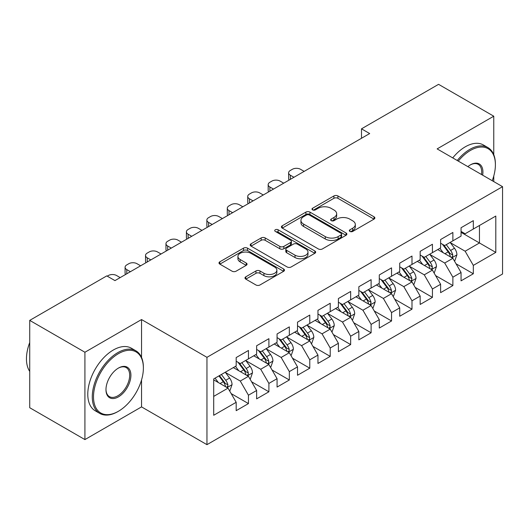 <?xml version="1.0" encoding="UTF-8"?>
<svg xmlns="http://www.w3.org/2000/svg" width="529" height="529" viewBox="0 0 529 529"><rect width="100%" height="100%" fill="white"/><g stroke="black" fill="none" stroke-linecap="round" stroke-linejoin="round"><path stroke-width="0.79" d="M349.907 231.431A1.984 1.144 0 0 0 352.711 231.431L374.029 219.118A2.837 1.64 0 0 0 374.863 217.961A2.837 1.64 0 0 0 374.029 216.804L337.912 195.948A2.837 1.64 0 0 0 333.905 195.948L312.579 208.261A1.984 1.144 0 0 0 311.998 209.067A1.984 1.144 0 0 0 312.579 209.881A1.984 1.144 0 0 0 315.39 209.881L318.147 208.287A9.079 5.244 0 0 1 330.995 208.287L334.004 210.026A9.079 5.244 0 0 1 336.662 213.736A9.079 5.244 0 0 1 334.004 217.439L331.24 219.032A1.984 1.144 0 0 0 330.658 219.846A1.984 1.144 0 0 0 331.24 220.653A1.984 1.144 0 0 0 334.05 220.653L336.814 219.059A9.079 5.244 0 0 1 349.656 219.059L352.664 220.798A9.079 5.244 0 0 1 355.323 224.508A9.079 5.244 0 0 1 352.664 228.211L349.907 229.804A1.984 1.144 0 0 0 349.325 230.618A1.984 1.144 0 0 0 349.907 231.431L349.907 229.804M245.813 276.812A2.837 1.64 0 0 0 244.987 277.97A2.837 1.64 0 0 0 245.813 279.127L255.95 284.979A2.837 1.64 0 0 0 259.964 284.979L283.637 271.311A2.837 1.64 0 0 0 284.47 270.147A2.837 1.64 0 0 0 283.637 268.99L247.519 248.141A2.837 1.64 0 0 0 243.505 248.141L219.833 261.809A2.837 1.64 0 0 0 218.999 262.966A2.837 1.64 0 0 0 219.833 264.123L232.072 271.192A2.837 1.64 0 0 0 236.079 271.192L246.216 265.34A2.837 1.64 0 0 0 247.05 264.183A2.837 1.64 0 0 0 246.216 263.025L240.146 259.521A7.591 4.384 0 0 1 237.924 256.42A7.591 4.384 0 0 1 242.606 252.373A7.591 4.384 0 0 1 250.878 253.325L274.657 267.052A7.591 4.384 0 0 1 276.879 270.147A7.591 4.384 0 0 1 272.197 274.201A7.591 4.384 0 0 1 263.925 273.248L259.964 270.96A2.837 1.64 0 0 0 255.95 270.96L245.813 276.812L245.813 279.127M141.541 357.425L141.541 319.556L84.918 352.248L29.723 320.382L106.785 275.887L114.965 280.608L369.678 133.553L361.499 128.831L361.499 138.274M141.541 319.556L206.958 357.326L502.55 186.664L502.55 274.002L206.958 444.664L206.958 357.326M493.762 154.68L493.762 116.201L437.133 148.894L502.55 186.664M493.762 116.201L438.567 84.336L361.499 128.831M318.352 248.947A2.837 1.64 0 0 0 322.366 248.947L346.039 235.279A2.837 1.64 0 0 0 346.872 234.122A2.837 1.64 0 0 0 346.039 232.965L309.921 212.109A2.837 1.64 0 0 0 305.907 212.109L282.235 225.784A2.837 1.64 0 0 0 281.402 226.941A2.837 1.64 0 0 0 282.235 228.098L318.352 248.947M276.105 231.861A1.984 1.144 0 0 1 278.122 232.138L278.122 229.778L314.841 250.977A2.837 1.64 0 0 1 315.668 252.135A2.837 1.64 0 0 1 314.841 253.292L291.162 266.966A2.837 1.64 0 0 1 287.148 266.966L251.03 246.111L251.03 243.796A2.837 1.64 0 0 0 250.197 244.953A2.837 1.64 0 0 0 251.03 246.111M251.03 243.796L261.167 237.944A2.837 1.64 0 0 1 265.174 237.944L279.828 246.402A2.837 1.64 0 0 0 283.842 246.402L290.56 242.52A2.837 1.64 0 0 0 291.393 241.363A2.837 1.64 0 0 0 290.56 240.206L275.311 231.398A1.984 1.144 0 0 1 274.73 230.591A1.984 1.144 0 0 1 275.953 229.526A1.984 1.144 0 0 1 278.122 229.778M461.05 232.337L479.453 242.963L479.453 225.493L495.805 216.05L473.316 229.037L473.316 220.653L461.05 227.734L461.05 236.113L452.877 240.834L452.877 232.456L440.611 239.538L440.611 247.916L432.431 252.637L432.431 244.259L420.165 251.341L420.165 259.719L411.992 264.44L411.992 256.062L399.726 263.144L399.726 271.522L391.546 276.244L391.546 267.866L379.286 274.948L379.286 283.326L371.107 288.047L371.107 279.662L358.841 286.744L358.841 295.129L350.661 299.85L350.661 291.466L338.401 298.548L338.401 306.926L330.222 311.647L330.222 303.269L317.955 310.351L317.955 318.729L309.782 323.45L309.782 315.072L297.516 322.154L297.516 330.532L289.337 335.254L289.337 326.876L277.07 333.958L277.07 342.336L268.897 347.057L268.897 338.679L256.631 345.761L256.631 354.139L248.451 358.86L248.451 350.476L236.185 357.558L236.185 365.942L213.703 378.923L213.703 415.272L236.185 402.291L228.012 388.127L213.703 379.868M495.805 216.05L495.805 252.406L473.316 265.386L465.143 251.222L450.318 242.666M456.044 263.792L473.316 273.764L473.316 265.386M473.316 273.764L461.05 280.846L461.05 272.468L452.877 277.189L444.697 263.025L429.879 254.469M435.605 275.596L452.877 285.567L452.877 277.189M452.877 285.567L440.611 292.649L440.611 284.271L432.431 288.993L424.258 274.829L409.433 266.272M415.159 287.399L432.431 297.371L432.431 288.993M432.431 297.371L420.165 304.453L420.165 296.068L411.992 300.789L403.812 286.632L388.994 278.075M394.72 299.196L411.992 309.174L411.992 300.789M411.992 309.174L399.726 316.256L399.726 307.871L391.546 312.593L383.373 298.429L368.548 289.872M374.274 310.999L391.546 320.971L391.546 312.593M391.546 320.971L379.286 328.053L379.286 319.675L371.107 324.396L362.927 310.232L348.108 301.675M353.835 322.802L371.107 332.774L371.107 324.396M371.107 332.774L358.841 339.856L358.841 331.478L350.661 336.199L342.488 322.035L327.669 313.479M333.389 334.606L350.661 344.577L350.661 336.199M350.661 344.577L338.401 351.659L338.401 343.281L330.222 348.003L322.042 333.839L307.223 325.282M312.95 346.409L330.222 356.381L330.222 348.003M330.222 356.381L317.955 363.463L317.955 355.085L309.782 359.806L301.603 345.642L286.784 337.085M292.504 358.212L309.782 368.184L309.782 359.806M309.782 368.184L297.516 375.266L297.516 366.881L289.337 371.603L281.163 357.445L266.338 348.889M272.065 370.016L289.337 379.987L289.337 371.603M289.337 379.987L277.07 387.069L277.07 378.685L268.897 383.406L260.718 369.242L245.899 360.685M251.619 381.812L268.897 391.791L268.897 383.406M268.897 391.791L256.631 398.866L256.631 390.488L248.451 395.209L240.278 381.045L225.453 372.489M231.18 393.616L248.451 403.587L248.451 395.209M248.451 403.587L236.185 410.669L236.185 402.291M236.185 361.221L240.278 363.582L248.451 358.86M213.703 396.393L228.012 388.127M256.631 349.418L260.718 351.778L268.897 347.057M240.278 381.045L248.451 376.324L233.322 367.595M256.631 390.488L248.451 376.324M277.07 337.614L281.163 339.975L289.337 335.254M260.718 369.242L268.897 364.527L253.768 355.792M277.07 378.685L268.897 364.527M297.516 325.811L301.603 328.172L309.782 323.45M281.163 357.445L289.337 352.724L274.207 343.989M297.516 366.881L289.337 352.724M317.955 314.008L322.042 316.368L330.222 311.647M301.603 345.642L309.782 340.921L294.653 332.186M317.955 355.085L309.782 340.921M338.401 302.211L342.488 304.565L350.661 299.85M322.042 333.839L330.222 329.117L315.092 320.382M338.401 343.281L330.222 329.117M358.841 290.408L362.927 292.768L371.107 288.047M342.488 322.035L350.661 317.314L335.538 308.579M358.841 331.478L350.661 317.314M379.286 278.604L383.373 280.965L391.546 276.244M362.927 310.232L371.107 305.511L355.977 296.782M379.286 319.675L371.107 305.511M399.726 266.801L403.812 269.162L411.992 264.44M383.373 298.429L391.546 293.707L376.423 284.979M399.726 307.871L391.546 293.707M420.165 254.998L424.258 257.358L432.431 252.637M403.812 286.632L411.992 281.911L396.862 273.176M420.165 296.068L411.992 281.911M440.611 243.195L444.697 245.555L452.877 240.834M424.258 274.829L432.431 270.107L417.308 261.372M440.611 284.271L432.431 270.107M461.05 231.398L465.143 233.752L473.316 229.037M444.697 263.025L452.877 258.304L437.748 249.569M461.05 272.468L452.877 258.304M29.723 320.382L29.723 407.72L84.918 439.586L141.541 406.894L206.958 444.664M84.918 352.248L84.918 439.586M493.762 181.586L493.762 176.031M465.143 251.222L479.453 242.963L495.805 252.406M141.541 406.894L141.541 379.981M350.701 231.709L352.664 230.571A9.079 5.244 0 0 0 355.323 226.868L355.323 224.508M336.662 213.736L336.662 216.097A9.079 5.244 0 0 1 334.004 219.799L332.04 220.937M373.996 219.138L337.912 198.309A2.837 1.64 0 0 0 333.905 198.309L313.373 210.158M346.006 235.299L309.921 214.47A2.837 1.64 0 0 0 305.907 214.47L282.268 228.118M341.026 234.936A1.984 1.144 0 0 0 341.608 234.122A1.984 1.144 0 0 0 341.026 233.309L309.32 215.005A1.984 1.144 0 0 0 306.509 215.005L303.6 216.685A9.079 5.244 0 0 0 300.941 220.395A9.079 5.244 0 0 0 303.6 224.104L325.275 236.615A9.079 5.244 0 0 0 338.117 236.615L341.026 234.936L341.026 237.296A1.984 1.144 0 0 0 341.608 236.483L341.608 234.122M300.941 220.395L300.941 222.755A9.079 5.244 0 0 0 303.6 226.458L303.6 224.104M341.026 237.296L338.117 238.976A9.079 5.244 0 0 1 325.275 238.976L303.6 226.458M251.07 246.13L261.167 240.305L261.167 237.944M291.393 241.363L291.393 243.724A2.837 1.64 0 0 1 290.56 244.881L283.842 248.762A2.837 1.64 0 0 1 279.828 248.762L265.174 240.305A2.837 1.64 0 0 0 261.167 240.305M278.122 232.138L314.801 253.318M295.023 255.176A7.591 4.384 0 0 0 303.296 256.129A7.591 4.384 0 0 0 307.984 252.075A7.591 4.384 0 0 0 305.762 248.98L297.384 244.14A2.837 1.64 0 0 0 293.37 244.14L286.645 248.022A2.837 1.64 0 0 0 285.819 249.179A2.837 1.64 0 0 0 286.645 250.343L295.023 255.176L295.023 257.537A7.591 4.384 0 0 0 303.296 258.489A7.591 4.384 0 0 0 307.984 254.436L307.984 252.075M285.819 249.179L285.819 251.539A2.837 1.64 0 0 0 286.645 252.703L286.645 250.343M295.023 257.537L286.645 252.703M276.879 270.147L276.879 272.508A7.591 4.384 0 0 1 272.197 276.561A7.591 4.384 0 0 1 263.925 275.609L259.964 273.321A2.837 1.64 0 0 0 255.95 273.321L245.853 279.153M237.924 256.42L237.924 258.78A7.591 4.384 0 0 0 240.146 261.881L240.146 259.521M246.177 265.366L240.146 261.881M283.597 271.331L247.519 250.501A2.837 1.64 0 0 0 243.505 250.501L219.866 264.15M454.391 260.923L454.88 260.638L456.924 254.74A7.664 4.424 -120 0 0 454.477 248.213L450.133 242.421M293.939 177.281L290.322 175.192A5.779 3.339 0 0 1 288.622 172.831A5.779 3.339 0 0 1 290.322 170.47L292.365 169.293A5.779 3.339 0 0 1 300.538 169.293L304.155 171.383M443.216 252.723L439.916 248.319M438.369 249.926L437.992 249.43M289.105 180.072A5.779 3.339 180 0 1 288.622 178.736L288.622 172.831M451.429 257.471L452.619 256.4L452.784 255.064A7.664 4.424 -120 0 0 450.596 250.455L446.251 244.662M443.771 245.02L449.134 252.181A3.901 2.255 60 0 1 449.842 253.365L452.784 255.064M442.423 244.246L448.142 251.877A7.664 4.424 60 0 1 450.331 256.479L450.49 256.929M433.945 272.726L434.435 272.442L436.478 266.543A7.664 4.424 -120 0 0 434.038 260.017L429.693 254.224M273.493 189.084L269.876 186.995A5.779 3.339 0 0 1 268.183 184.634A5.779 3.339 0 0 1 269.876 182.274L271.919 181.097A5.779 3.339 0 0 1 280.099 181.097L283.716 183.179M422.77 264.526L419.471 260.123M417.93 261.729L417.553 261.227M268.666 191.868A5.779 3.339 180 0 1 268.183 190.533L268.183 184.634M430.99 269.274L432.173 268.203L432.345 266.867A7.664 4.424 -120 0 0 430.15 262.258L425.805 256.466M423.332 256.823L428.695 263.984A3.901 2.255 60 0 1 429.403 265.168L432.345 266.867M421.983 256.049L427.696 263.673A7.664 4.424 60 0 1 429.892 268.282L430.044 268.725M413.506 284.529L413.995 284.245L416.039 278.347A7.664 4.424 -120 0 0 413.592 271.82L409.248 266.021M253.054 200.888L249.437 198.798A5.779 3.339 0 0 1 247.737 196.438A5.779 3.339 0 0 1 249.437 194.077L251.48 192.893A5.779 3.339 0 0 1 259.653 192.893L263.27 194.983M402.331 276.33L399.031 271.926M397.484 273.533L397.107 273.03M248.22 203.672A5.779 3.339 180 0 1 247.737 202.336L247.737 196.438M410.55 281.078L411.734 280.006L411.899 278.671A7.664 4.424 -120 0 0 409.711 274.062L405.366 268.263M402.886 268.626L408.249 275.788A3.901 2.255 60 0 1 408.963 276.971L411.899 278.671M401.537 267.846L407.257 275.477A7.664 4.424 60 0 1 409.446 280.086L409.605 280.529M492.228 180.706A35.271 20.36 120 0 0 495.395 164.83A35.271 20.36 120 0 0 470.453 150.434A35.271 20.36 120 0 0 458.293 161.114M457.228 160.499A36.137 20.862 -60 0 1 469.845 149.37A36.137 20.862 -60 0 1 487.91 147.578A36.137 20.862 -60 0 1 495.395 164.122L495.395 164.83M467.867 166.642A17.636 10.183 -60 0 1 470.453 164.83L470.453 164.83A17.636 10.183 -60 0 1 482.653 175.178M481.516 174.524A16.769 9.681 120 0 0 478.229 164.354A16.769 9.681 120 0 0 470.142 165.015M452.731 157.9A36.137 20.862 -60 0 1 465.348 146.771A36.137 20.862 -60 0 1 483.413 144.986L487.91 147.578M118.443 353.663A35.271 20.36 120 0 0 93.501 396.862A35.271 20.36 120 0 0 118.443 411.258L117.828 411.615A36.137 20.862 -60 0 1 99.756 413.407A36.137 20.862 -60 0 1 94.222 384.451A36.137 20.862 -60 0 1 117.828 352.605A36.137 20.862 -60 0 1 135.893 350.813A36.137 20.862 -60 0 1 143.379 367.357L143.379 368.065A35.271 20.36 120 0 0 118.443 353.663M118.436 368.065L118.443 368.065A17.636 10.183 -60 0 1 130.908 375.266A17.636 10.183 -60 0 1 118.443 396.862A17.636 10.183 -60 0 1 105.972 389.661A17.636 10.183 -60 0 1 118.443 368.065L118.443 368.065M105.972 389.304A16.769 9.681 120 0 0 109.443 396.631A16.769 9.681 120 0 0 117.828 395.798A16.769 9.681 120 0 0 128.778 381.025A16.769 9.681 120 0 0 126.213 367.589A16.769 9.681 120 0 0 118.132 368.25M29.723 371.411A36.137 20.862 -60 0 1 29.723 342.527M99.756 413.407L95.26 410.808A36.137 20.862 -60 0 1 89.725 381.852A36.137 20.862 -60 0 1 113.332 350.006A36.137 20.862 -60 0 1 131.397 348.214L135.893 350.813M117.828 411.615L118.443 411.258A35.271 20.36 120 0 0 143.379 368.065M393.06 296.333L393.55 296.048L395.593 290.143A7.664 4.424 -120 0 0 393.153 283.623L388.808 277.824M232.608 212.691L228.991 210.602A5.779 3.339 0 0 1 227.298 208.241A5.779 3.339 0 0 1 228.991 205.88L231.034 204.697A5.779 3.339 0 0 1 239.214 204.697L242.831 206.786M381.885 288.133L378.585 283.729M377.045 285.336L376.668 284.833M227.781 215.475A5.779 3.339 180 0 1 227.298 214.139L227.298 208.241M390.104 292.874L391.295 291.81L391.46 290.474A7.664 4.424 -120 0 0 389.265 285.865L384.927 280.066M382.447 280.43L387.81 287.591A3.901 2.255 60 0 1 388.517 288.774L391.46 290.474M381.098 279.649L386.811 287.28A7.664 4.424 60 0 1 389.007 291.889L389.159 292.332M372.621 308.136L373.11 307.852L375.154 301.947A7.664 4.424 -120 0 0 372.707 295.427L368.363 289.627M212.169 224.488L208.552 222.405A5.779 3.339 0 0 1 206.859 220.044A5.779 3.339 0 0 1 208.552 217.683L210.595 216.5A5.779 3.339 0 0 1 218.768 216.5L222.385 218.589M361.446 299.936L358.146 295.526M356.599 297.139L356.222 296.637M207.342 227.278A5.779 3.339 180 0 1 206.859 225.943L206.859 220.044M369.665 304.678L370.849 303.613L371.014 302.277A7.664 4.424 -120 0 0 368.825 297.668L364.481 291.869M362.001 292.233L367.364 299.394A3.901 2.255 60 0 1 368.078 300.578L371.014 302.277M360.652 291.453L366.372 299.083A7.664 4.424 60 0 1 368.561 303.692L368.72 304.135M352.175 319.933L352.664 319.655L354.708 313.75A7.664 4.424 -120 0 0 352.268 307.23L347.923 301.431M191.723 236.291L188.106 234.202A5.779 3.339 0 0 1 186.413 231.841A5.779 3.339 0 0 1 188.106 229.48L190.149 228.303A5.779 3.339 0 0 1 198.329 228.303L201.946 230.393M341 311.74L337.7 307.329M336.16 308.943L335.783 308.44M186.896 239.082A5.779 3.339 180 0 1 186.413 237.746L186.413 231.841M349.219 316.481L350.41 315.416L350.575 314.074A7.664 4.424 -120 0 0 348.38 309.472L344.042 303.672M341.562 304.036L346.925 311.191A3.901 2.255 60 0 1 347.632 312.381L350.575 314.074M340.213 303.256L345.926 310.887A7.664 4.424 60 0 1 348.122 315.496L348.274 315.939M331.736 331.736L332.225 331.452L334.268 325.553A7.664 4.424 -120 0 0 331.822 319.027L327.484 313.234M171.284 248.094L167.667 246.005A5.779 3.339 0 0 1 165.974 243.644A5.779 3.339 0 0 1 167.667 241.284L169.71 240.106A5.779 3.339 0 0 1 177.889 240.106L181.507 242.196M320.561 323.536L317.261 319.132M315.714 320.746L315.344 320.243M166.456 250.885A5.779 3.339 180 0 1 165.974 249.549L165.974 243.644M328.78 328.284L329.964 327.213L330.136 325.877A7.664 4.424 -120 0 0 327.94 321.268L323.596 315.476M321.116 315.833L326.479 322.994A3.901 2.255 60 0 1 327.193 324.178L330.136 325.877M319.774 315.059L325.487 322.69A7.664 4.424 60 0 1 327.682 327.292L327.835 327.742M311.29 343.539L311.786 343.255L313.829 337.357A7.664 4.424 -120 0 0 311.383 330.83L307.038 325.037M150.838 259.898L147.221 257.808A5.779 3.339 0 0 1 145.528 255.447A5.779 3.339 0 0 1 147.221 253.087L149.264 251.91A5.779 3.339 0 0 1 157.444 251.91L161.061 253.993M300.122 335.34L296.815 330.936M295.275 332.543L294.898 332.047M146.011 262.682A5.779 3.339 180 0 1 145.528 261.352L145.528 255.447M308.334 340.087L309.525 339.016L309.69 337.681A7.664 4.424 -120 0 0 307.494 333.072L303.157 327.279M300.677 327.636L306.04 334.797A3.901 2.255 60 0 1 306.747 335.981L309.69 337.681M299.328 326.862L305.041 334.487A7.664 4.424 60 0 1 307.237 339.096L307.395 339.539M290.851 355.343L291.34 355.058L293.383 349.16A7.664 4.424 -120 0 0 290.937 342.633L286.599 336.834M130.398 271.701L126.781 269.611A5.779 3.339 0 0 1 125.089 267.251A5.779 3.339 0 0 1 126.781 264.89L128.825 263.707A5.779 3.339 0 0 1 137.004 263.707L140.621 265.796M279.676 347.143L276.376 342.739M274.829 344.346L274.458 343.843M125.571 274.485A5.779 3.339 180 0 1 125.089 273.149L125.089 267.251M287.895 351.891L289.079 350.82L289.251 349.484A7.664 4.424 -120 0 0 287.055 344.875L282.711 339.076M280.231 339.439L285.6 346.601A3.901 2.255 60 0 1 286.308 347.784L289.251 349.484M278.889 338.659L284.602 346.29A7.664 4.424 60 0 1 286.797 350.899L286.949 351.342M270.405 367.146L270.901 366.861L272.944 360.957A7.664 4.424 -120 0 0 270.498 354.437L266.153 348.637M107.261 276.158L108.385 275.51A5.779 3.339 0 0 1 116.559 275.51L120.176 277.599M259.236 358.946L255.93 354.542M254.389 356.149L254.013 355.647M267.449 363.688L268.639 362.623L268.805 361.287A7.664 4.424 -120 0 0 266.616 356.678L262.272 350.879M259.792 351.243L265.155 358.404A3.901 2.255 60 0 1 265.862 359.588L268.805 361.287M258.443 350.462L264.163 358.093A7.664 4.424 60 0 1 266.351 362.702L266.51 363.145M249.966 378.949L250.455 378.665L252.498 372.76A7.664 4.424 -120 0 0 250.052 366.24L245.714 360.441M238.791 370.75L235.491 366.339M233.95 367.953L233.573 367.45M247.01 375.491L248.194 374.426L248.366 373.09A7.664 4.424 -120 0 0 246.17 368.482L241.826 362.682M239.353 363.046L244.715 370.207A3.901 2.255 60 0 1 245.423 371.391L248.366 373.09M238.004 362.266L243.717 369.897A7.664 4.424 60 0 1 245.912 374.506L246.064 374.949M229.526 390.746L230.016 390.468L232.059 384.563A7.664 4.424 -120 0 0 229.612 378.043L225.268 372.244M218.351 382.553L215.052 378.142M226.564 387.294L227.754 386.23L227.92 384.887A7.664 4.424 -120 0 0 225.731 380.285L221.387 374.486M219.469 375.597L224.27 382.004A3.901 2.255 60 0 1 224.977 383.194L227.92 384.887M218.933 375.901L223.278 381.7A7.664 4.424 60 0 1 225.466 386.309L225.625 386.752M352.664 230.571L352.664 228.211M331.24 220.653L331.24 219.032M334.004 219.799L334.004 217.439M312.579 209.881L312.579 208.261M333.905 198.309L333.905 195.948M337.912 198.309L337.912 195.948M374.029 219.118L374.029 216.804M282.235 228.098L282.235 225.784M305.907 214.47L305.907 212.109M309.921 214.47L309.921 212.109M346.039 235.279L346.039 232.965M325.275 238.976L325.275 236.615M338.117 238.976L338.117 236.615M265.174 240.305L265.174 237.944M279.828 248.762L279.828 246.402M283.842 248.762L283.842 246.402M290.56 244.881L290.56 242.52M314.841 253.292L314.841 250.977M255.95 273.321L255.95 270.96M259.964 273.321L259.964 270.96M263.925 275.609L263.925 273.248M246.216 265.34L246.216 263.025M219.833 264.123L219.833 261.809M243.505 250.501L243.505 248.141M247.519 250.501L247.519 248.141M283.637 271.311L283.637 268.99M290.322 175.192L290.322 179.371M451.911 257.749L456.871 254.885M450.596 250.455L454.477 248.213M444.942 253.722L448.142 251.877M269.876 186.995L269.876 191.174M431.472 269.552L436.432 266.689M430.15 262.258L434.038 260.017M424.496 265.525L427.696 263.673M249.437 198.798L249.437 202.977M411.033 281.355L415.986 278.492M409.711 274.062L413.592 271.82M404.057 277.328L407.257 275.477M228.991 210.602L228.991 214.774M390.587 293.159L395.547 290.295M389.265 285.865L393.153 283.623M383.611 289.132L386.811 287.28M208.552 222.405L208.552 226.577M370.148 304.955L375.101 302.099M368.825 297.668L372.707 295.427M363.172 300.928L366.372 299.083M188.106 234.202L188.106 238.381M349.702 316.759L354.661 313.895M348.38 309.472L352.268 307.23M342.726 312.732L345.926 310.887M167.667 246.005L167.667 250.184M329.263 328.562L334.216 325.699M327.94 321.268L331.822 319.027M322.287 324.535L325.487 322.69M147.221 257.808L147.221 261.987M308.817 340.365L313.776 337.502M307.494 333.072L311.383 330.83M301.841 336.338L305.041 334.487M126.781 269.611L126.781 273.791M288.378 352.169L293.331 349.305M287.055 344.875L290.937 342.633M281.402 348.142L284.602 346.29M267.932 363.972L272.891 361.109M266.616 356.678L270.498 354.437M260.962 359.945L264.163 358.093M247.493 375.769L252.452 372.912M246.17 368.482L250.052 366.24M240.516 371.742L243.717 369.897M227.047 387.572L232.006 384.709M225.731 380.285L229.612 378.043M220.077 383.545L223.278 381.7"/></g></svg>
